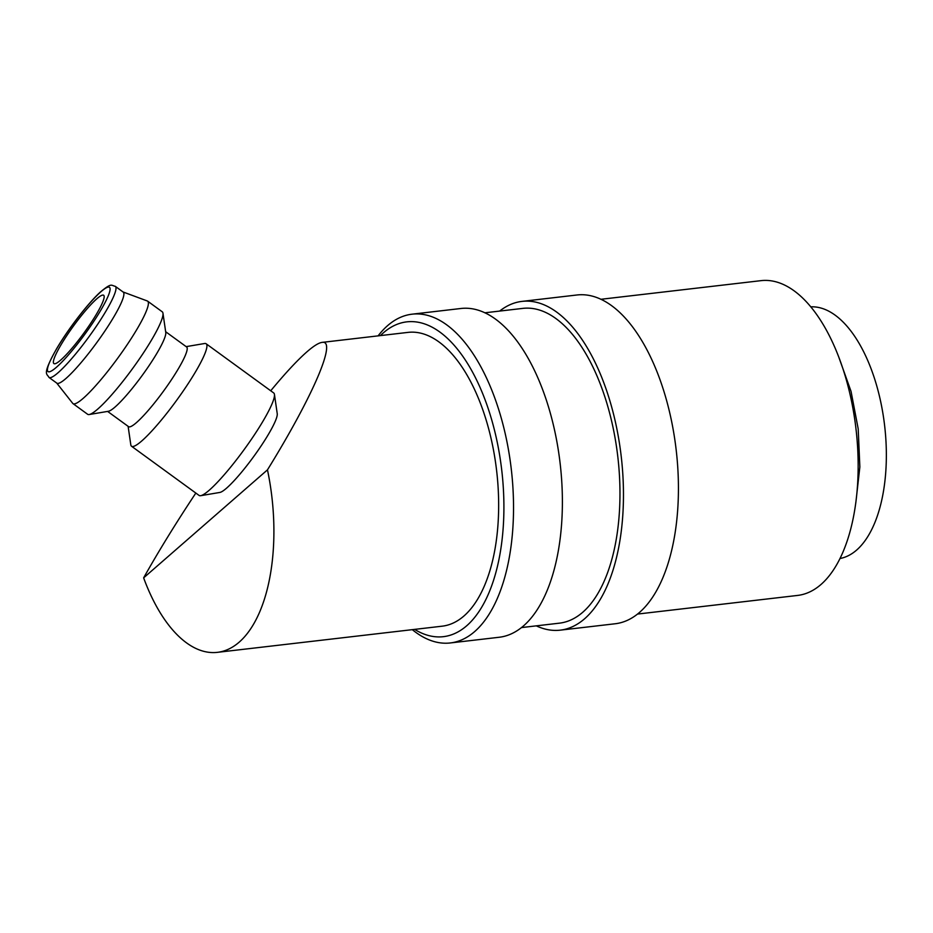<?xml version="1.0" encoding="UTF-8"?>
<svg xmlns="http://www.w3.org/2000/svg" width="933" height="933" viewBox="0 0 933 933"><rect width="100%" height="100%" fill="white"/><g stroke="black" fill="none" stroke-linecap="round" stroke-linejoin="round"><path stroke-width="1.4" d="M412.304 629.658A165.491 80.67 -96.6 0 0 450.312 642.954A165.491 80.67 -96.6 0 0 474.734 631.513A165.491 80.67 -96.6 0 0 507.19 442.953A165.491 80.67 -96.6 0 0 412.036 314.188A165.491 80.67 -96.6 0 0 387.603 325.64A165.491 80.67 -96.6 0 0 378.098 335.868M414.625 629.39A158.447 77.241 -96.6 0 0 466.768 625.716A158.447 77.241 -96.6 0 0 492.006 420.9A158.447 77.241 -96.6 0 0 383.346 332.859A158.447 77.241 -96.6 0 0 380.419 335.6M450.312 642.954L499.167 637.262A165.491 80.67 -96.6 0 0 523.6 625.821A165.491 80.67 -96.6 0 0 556.045 437.262A165.491 80.67 -96.6 0 0 460.89 308.496L412.036 314.188M521.477 627.582L559.427 623.162A158.447 77.241 -96.6 0 0 582.822 612.2A158.447 77.241 -96.6 0 0 613.891 431.664A158.447 77.241 -96.6 0 0 522.783 308.391L484.833 312.8M536.3 625.856A165.491 80.67 -96.6 0 0 560.243 630.16L615.209 623.757A165.491 80.67 -96.6 0 0 639.641 612.305A165.491 80.67 -96.6 0 0 672.087 423.757A165.491 80.67 -96.6 0 0 576.932 294.991L521.967 301.394A165.491 80.67 -96.6 0 0 499.656 311.074M560.243 630.16A165.491 80.67 -96.6 0 0 584.676 618.707A165.491 80.67 -96.6 0 0 617.121 430.16A165.491 80.67 -96.6 0 0 521.967 301.394M637.531 614.066L797.622 595.429A158.447 77.241 -96.6 0 0 821.017 584.466A158.447 77.241 -96.6 0 0 852.086 403.942A158.447 77.241 -96.6 0 0 760.978 280.658L600.875 299.295M186.145 346.633L204.572 343.519A63.386 9.435 126.1 0 1 206.146 343.776L273.707 392.956A63.386 9.435 126.1 0 1 274.43 394.379A63.386 9.435 126.1 0 1 251.758 438.767A63.386 9.435 126.1 0 1 209.33 490.14A63.386 9.435 126.1 0 1 200.665 495.691A63.386 9.435 126.1 0 1 199.091 495.435L131.541 446.242A63.386 9.435 126.1 0 1 130.807 444.831L128.113 426.334M274.43 394.379L277.229 413.646A49.297 7.336 126.1 0 1 259.607 448.167A49.297 7.336 126.1 0 1 226.602 488.122A49.297 7.336 126.1 0 1 219.861 492.437L200.665 495.691M206.146 343.776A63.386 9.435 126.1 0 1 186.787 385.726A63.386 9.435 126.1 0 1 141.769 440.947A63.386 9.435 126.1 0 1 131.541 446.242M165.654 331.716L186.6 346.959A49.297 7.336 126.1 0 1 171.544 379.591A49.297 7.336 126.1 0 1 136.533 422.544A49.297 7.336 126.1 0 1 128.567 426.661L107.622 411.418M123.051 291.971L147.251 300.951A63.386 9.435 126.1 0 1 147.601 301.137L162.237 311.797A63.386 9.435 126.1 0 1 162.96 313.22L165.771 332.486A49.297 7.336 126.1 0 1 148.137 367.007A49.297 7.336 126.1 0 1 115.132 406.963A49.297 7.336 126.1 0 1 108.403 411.278L89.195 414.532A63.386 9.435 126.1 0 1 87.62 414.275L72.984 403.616A63.386 9.435 126.1 0 1 72.704 403.336L56.726 383.066M162.96 313.22A63.386 9.435 126.1 0 1 140.3 357.607A63.386 9.435 126.1 0 1 97.86 408.981A63.386 9.435 126.1 0 1 89.195 414.532M147.601 301.137A63.386 9.435 126.1 0 1 128.241 343.099A63.386 9.435 126.1 0 1 83.224 398.321A63.386 9.435 126.1 0 1 72.984 403.616M115.307 286.338L123.191 292.076A56.342 8.385 126.1 0 1 105.989 329.372A56.342 8.385 126.1 0 1 65.963 378.46A56.342 8.385 126.1 0 1 56.866 383.171L48.983 377.433A56.342 8.385 126.1 0 0 58.079 372.722A56.342 8.385 126.1 0 0 105.954 311.121A56.342 8.385 126.1 0 0 115.307 286.338C110.945 285.405 111.878 282.582 100.741 291.714C88.658 302.409 68.051 329.116 56.493 348.942C41.507 375.789 47.163 373.457 48.983 377.433M810.73 306.84A126.76 61.788 83.4 0 1 881.907 407.756A126.76 61.788 83.4 0 1 856.646 550.062A126.76 61.788 83.4 0 1 840.038 558.505M270.71 390.787C285.241 373.247 297.3 360.266 306.91 351.846C313.663 345.956 318.736 342.808 322.107 342.388L407.954 332.393A147.892 72.086 83.4 0 1 492.986 447.455A147.892 72.086 83.4 0 1 463.993 615.955A147.892 72.086 83.4 0 1 442.16 626.183L217.401 652.342A147.892 72.086 -96.6 0 0 239.233 642.114A147.892 72.086 -96.6 0 0 267.468 469.859L143.635 577.854A147.892 72.086 -96.6 0 0 217.401 652.342M143.635 577.854C158.598 551.216 175.999 522.947 195.837 493.056M60.727 360.056A42.253 6.286 126.1 0 1 53.892 363.578A42.253 6.286 126.1 0 1 66.803 335.612A42.253 6.286 126.1 0 1 96.822 298.793A42.253 6.286 126.1 0 1 103.645 295.271A42.253 6.286 126.1 0 1 90.734 323.238A42.253 6.286 126.1 0 1 60.727 360.056M322.107 342.388C337.291 339.577 313.08 396.035 267.468 469.859M100.787 310.223A52.108 7.756 126.1 0 1 56.516 367.194A52.108 7.756 126.1 0 1 56.75 348.627A52.108 7.756 126.1 0 1 101.032 291.656A52.108 7.756 126.1 0 1 100.787 310.223M838.965 357.631L851.048 391.394L858.197 428.853L859.853 466.955L855.841 502.584"/></g></svg>
